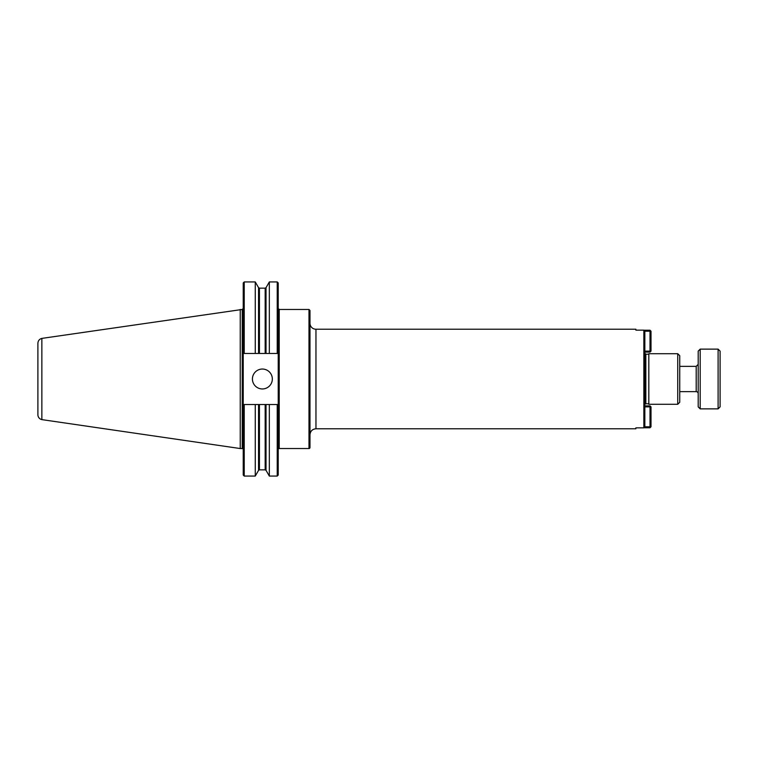<?xml version="1.0" encoding="UTF-8"?>
<svg xmlns="http://www.w3.org/2000/svg" width="758" height="758" viewBox="0 0 758 758"><rect width="100%" height="100%" fill="white"/><g stroke="black" fill="none" stroke-linecap="round" stroke-linejoin="round"><path stroke-width="1.14" d="M315.963 329.218L315.963 428.782L635.877 428.782L635.877 427.863L643.845 427.863L644.84 426.849L644.84 331.151L643.845 330.137L635.877 330.137L635.877 329.218L315.963 329.218A5.969 5.969 0 0 1 309.984 323.249M644.84 408.373L644.84 403.389M309.984 379L309.984 310.458L308.989 309.463L308.989 448.537A0.995 0.995 0 0 0 309.984 447.542L309.984 379M648.82 379L648.82 404.289L677.737 404.289L677.737 353.711L648.82 353.711L648.82 379M677.737 353.711L679.736 355.701L679.736 402.299L677.737 404.289M644.84 404.781A0.995 0.995 0 0 1 645.835 403.787L648.82 403.787M252.423 379A9.958 9.958 0 0 1 262.372 369.042A9.958 9.958 0 0 1 272.33 379A9.958 9.958 0 0 1 262.372 388.958A9.958 9.958 0 0 1 252.423 379M244.228 476.062L243.233 475.067L243.233 404.535L244.228 404.535L243.233 404.535L243.233 353.465L278.224 353.465L278.224 404.535L277.229 404.535L278.224 404.535L278.224 475.067L277.229 476.062L277.229 404.535L244.228 404.535L244.228 476.062L255.256 476.062L255.256 404.535M244.228 281.938L243.233 282.933L243.233 353.465L244.228 353.465L244.228 281.938L255.256 281.938L255.256 353.465M277.229 353.465L278.224 353.465L278.224 282.933L277.229 281.938L277.229 353.465M278.224 449.532A0.995 0.995 0 0 1 279.219 448.537L308.989 448.537M269.336 404.535L269.336 476.062L277.229 476.062M266.03 353.465L266.03 287.661L269.336 281.938L269.336 353.465M41.861 338.39C39.397 339.082 38.071 340.712 37.9 343.27L37.9 414.73A4.974 4.974 0 0 0 41.861 419.61L41.861 338.39L242.238 309.454L242.238 448.546A0.995 0.995 0 0 1 243.233 449.541M37.9 379L37.9 407.463M240.248 309.454L240.248 448.546L242.238 448.546M650.013 405.881L651.008 406.875L650.013 406.875L650.013 405.881L644.84 405.881M644.84 406.875L650.013 406.875L650.013 426.782L651.008 426.782L650.013 427.777L650.013 426.782L644.84 426.782M644.234 427.777L650.013 427.777M651.008 426.782L651.008 406.875M644.84 331.218L650.013 331.218L650.013 330.223L651.008 331.218L650.013 331.218L650.013 351.125L651.008 351.125L650.013 352.119L650.013 351.125L644.84 351.125M650.013 330.223L644.234 330.223M651.008 351.125L651.008 331.218M644.84 352.119L650.013 352.119M679.736 366.36L696.204 366.36L696.204 391.64A1.99 1.99 0 0 1 698.194 393.639M700.193 349.135L698.194 351.125L698.194 406.875L700.193 408.865L700.193 349.135L718.11 349.135L718.11 408.865L720.1 406.875L720.1 351.125L718.11 349.135M643.845 330.137L643.845 427.863M648.82 354.213L645.835 354.213L645.835 403.787M278.224 308.468L279.219 309.463L279.219 448.537M266.03 404.535L266.03 470.339L269.336 476.062M265.167 404.535L265.167 469.846L266.03 470.339M266.03 287.661L265.167 288.154L265.167 353.465M259.425 404.535L259.425 469.846L265.167 469.846M265.167 288.154L259.425 288.154L259.425 353.465M258.563 404.535L258.563 470.339L259.425 469.846M259.425 288.154L258.563 287.661L258.563 353.465M315.963 428.782C312.334 429.132 310.344 431.122 309.984 434.751M645.835 354.213L644.84 353.219M269.336 281.938L277.229 281.938M258.563 470.339L255.256 476.062M258.563 287.661L255.256 281.938M279.219 309.463L308.989 309.463M242.238 309.454L243.233 308.459M41.861 419.619L240.248 448.546M696.204 366.36L698.194 364.361M696.204 391.64L679.736 391.64M700.193 408.865L718.11 408.865"/></g></svg>
